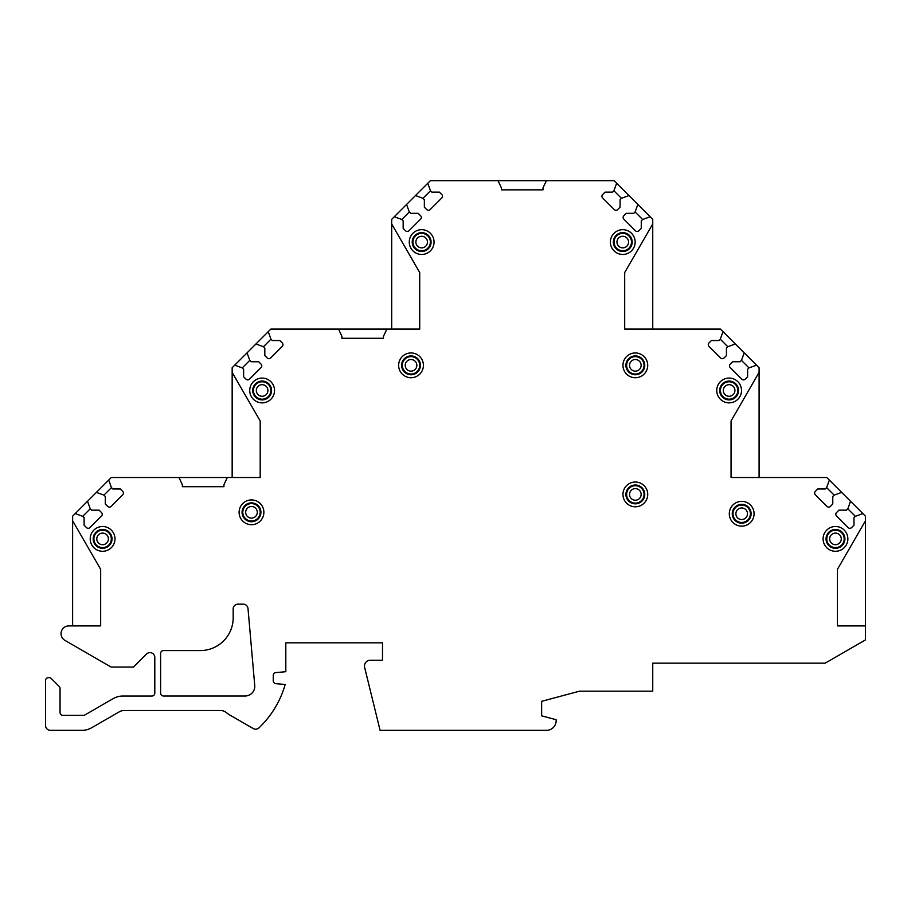 <?xml version="1.0" encoding="UTF-8"?>
<svg xmlns="http://www.w3.org/2000/svg" width="911" height="911" viewBox="0 0 911 911"><rect width="100%" height="100%" fill="white"/><g stroke="black" fill="none" stroke-linecap="round" stroke-linejoin="round"><path stroke-width="1.37" d="M232.157 372.405L232.157 477.501L260.193 477.501L260.193 420.973L232.157 372.405L232.157 367.759L234.742 365.163L242.258 367.907L243.624 369.274L243.624 376.79L246.027 379.181A2.414 2.414 0 0 0 249.443 379.181L261.058 367.566A2.414 2.414 0 0 0 261.058 364.149L258.667 361.747L251.151 361.747L249.785 360.38L247.052 352.864L255.934 343.971L263.461 346.715L264.828 348.082L264.828 355.597L267.219 357.989A2.414 2.414 0 0 0 270.635 357.989L282.262 346.374A2.414 2.414 0 0 0 282.262 342.946L279.859 340.555L272.343 340.555L270.977 339.188L268.244 331.672L270.829 329.087L338.505 329.087L341.898 336.341L341.898 338.277L383.474 338.277L383.474 336.341L386.856 329.087L419.72 329.087L419.72 272.548L391.684 223.981L391.684 219.346L394.281 216.75L401.797 219.494L403.163 220.861L403.163 228.376L405.554 230.768A2.414 2.414 0 0 0 408.971 230.768L420.597 219.152A2.414 2.414 0 0 0 420.597 215.736L418.206 213.333L410.679 213.333L409.312 211.967L406.579 204.451L415.473 195.558L422.989 198.302L424.355 199.668L424.355 207.184L426.747 209.576A2.414 2.414 0 0 0 430.163 209.576L441.789 197.96A2.414 2.414 0 0 0 441.789 194.533L439.398 192.141L431.871 192.141L430.504 190.775L427.771 183.259L430.368 180.674L498.044 180.674L501.426 187.928L501.426 189.852L543.002 189.852L543.002 187.917L546.384 180.674L614.06 180.674L616.656 183.259L613.923 190.775L612.556 192.141L605.029 192.141L602.638 194.533A2.414 2.414 0 0 0 602.638 197.96L614.265 209.576A2.414 2.414 0 0 0 617.681 209.576L620.072 207.184L620.072 199.668L621.439 198.302L628.954 195.558L637.848 204.451L635.115 211.967L633.749 213.333L626.221 213.333L623.83 215.736A2.414 2.414 0 0 0 623.83 219.152L635.457 230.768A2.414 2.414 0 0 0 638.873 230.768L641.264 228.376L641.264 220.861L642.631 219.494L650.147 216.75L652.743 219.346L652.743 223.958L624.695 272.526L624.695 329.087L720.419 329.087L723.015 331.672L720.271 339.188L718.904 340.555L711.389 340.555L708.997 342.946A2.414 2.414 0 0 0 708.997 346.374L720.612 357.989A2.414 2.414 0 0 0 724.029 357.989L726.431 355.597L726.431 348.082L727.798 346.715L735.314 343.971L744.207 352.864L741.463 360.38L740.096 361.747L732.581 361.747L730.189 364.149A2.414 2.414 0 0 0 730.189 367.566L741.805 379.181A2.414 2.414 0 0 0 745.232 379.181L747.624 376.79L747.624 369.274L748.99 367.907L756.506 365.163L759.091 367.759L759.091 372.371L731.055 420.939L731.055 477.501L826.778 477.501L829.363 480.086L826.63 487.601L825.264 488.968L817.736 488.968L815.345 491.359A2.414 2.414 0 0 0 815.345 494.787L826.972 506.402A2.414 2.414 0 0 0 830.388 506.402L832.779 504.011L832.779 496.495L834.146 495.128L841.662 492.384L850.555 501.278L847.822 508.793L846.456 510.16L838.929 510.16L836.537 512.563A2.414 2.414 0 0 0 836.537 515.979L848.164 527.594A2.414 2.414 0 0 0 851.58 527.594L853.971 525.203L853.971 517.687L855.338 516.321L862.865 513.576L865.45 516.173L865.45 520.807L837.414 569.375L837.414 625.914L865.45 625.914L865.45 520.807M64.897 640.353L111.108 667.046L133.518 667.046L146.557 654.007A4.84 4.84 0 0 1 154.802 657.423L154.802 693.134A2.904 2.904 0 0 1 151.909 696.027L122.86 696.027A19.336 19.336 0 0 0 113.192 698.623L84.894 714.953A2.904 2.904 0 0 1 83.448 715.34L62.95 715.34A2.904 2.904 0 0 1 60.058 712.448L60.058 688.511A2.904 2.904 0 0 0 59.204 686.461L51.232 678.49A2.904 2.904 0 0 0 49.183 677.636L48.454 677.636A2.904 2.904 0 0 0 45.55 680.54L45.55 725.498A4.84 4.84 0 0 0 50.39 730.326L82.024 730.326A19.336 19.336 0 0 0 91.692 727.741L119.295 711.81A9.668 9.668 0 0 1 124.124 710.512L220.439 710.512A9.668 9.668 0 0 1 226.759 712.869A19.336 19.336 0 0 0 229.743 714.976L253.224 728.538A4.84 4.84 0 0 0 258.986 727.855A96.691 96.691 0 0 0 285.189 684.48L275.896 683.671A2.904 2.904 0 0 1 273.243 680.779L273.243 675.461A2.904 2.904 0 0 1 275.896 672.569L285.815 671.703L285.815 642.824L382.506 642.824L382.506 660.236L370.276 660.236A5.796 5.796 0 0 0 364.639 667.421L380.081 730.326L546.486 730.326A9.668 9.668 0 0 0 556.154 720.658L556.154 719.713L541.646 715.83L541.646 701.322L579.533 691.176L652.743 691.176L652.743 663.151L825.229 663.151L865.45 639.932L865.45 625.914M72.618 625.914L72.618 520.739L100.665 569.352L100.665 625.914L68.769 625.914A7.732 7.732 0 0 0 64.897 640.342M72.618 520.739L72.618 516.173L75.214 513.576L82.73 516.321L84.097 517.687L84.097 525.203L86.488 527.594A2.414 2.414 0 0 0 89.904 527.594L101.531 515.979A2.414 2.414 0 0 0 101.531 512.563L99.14 510.16L91.612 510.16L90.246 508.793L87.513 501.278L96.407 492.384L103.922 495.128L105.289 496.495L105.289 504.011L107.68 506.402A2.414 2.414 0 0 0 111.108 506.402L122.723 494.787A2.414 2.414 0 0 0 122.723 491.359L120.332 488.968L112.816 488.968L111.449 487.601L108.705 480.086L111.301 477.501L178.977 477.501L182.359 484.743L182.359 486.679L223.935 486.679L223.935 484.743L227.317 477.501L260.193 477.501M409.278 242.064A12.39 12.39 0 0 0 421.656 254.454A12.39 12.39 0 0 0 434.046 242.064A12.39 12.39 0 0 0 421.656 229.674A12.39 12.39 0 0 0 409.278 242.064M398.642 365.345A12.39 12.39 0 0 0 411.02 377.723A12.39 12.39 0 0 0 423.41 365.345A12.39 12.39 0 0 0 411.02 352.956A12.39 12.39 0 0 0 398.642 365.345M249.739 390.477A12.39 12.39 0 0 0 262.129 402.867A12.39 12.39 0 0 0 274.518 390.477A12.39 12.39 0 0 0 262.129 378.088A12.39 12.39 0 0 0 249.739 390.477M239.103 512.301A12.39 12.39 0 0 0 251.493 524.69A12.39 12.39 0 0 0 263.883 512.301A12.39 12.39 0 0 0 251.493 499.923A12.39 12.39 0 0 0 239.103 512.301M90.212 538.891A12.39 12.39 0 0 0 102.59 551.28A12.39 12.39 0 0 0 114.98 538.891A12.39 12.39 0 0 0 102.59 526.501A12.39 12.39 0 0 0 90.212 538.891M610.381 242.064A12.39 12.39 0 0 0 622.771 254.454A12.39 12.39 0 0 0 635.149 242.064A12.39 12.39 0 0 0 622.771 229.674A12.39 12.39 0 0 0 610.381 242.064M622.953 365.345A12.39 12.39 0 0 0 635.331 377.723A12.39 12.39 0 0 0 647.721 365.345A12.39 12.39 0 0 0 635.331 352.956A12.39 12.39 0 0 0 622.953 365.345M716.741 390.477A12.39 12.39 0 0 0 729.119 402.867A12.39 12.39 0 0 0 741.508 390.477A12.39 12.39 0 0 0 729.119 378.088A12.39 12.39 0 0 0 716.741 390.477M622.953 494.411A12.39 12.39 0 0 0 635.331 506.801A12.39 12.39 0 0 0 647.721 494.411A12.39 12.39 0 0 0 635.331 482.033A12.39 12.39 0 0 0 622.953 494.411M729.301 513.758A12.39 12.39 0 0 0 741.691 526.137A12.39 12.39 0 0 0 754.08 513.758A12.39 12.39 0 0 0 741.691 501.369A12.39 12.39 0 0 0 729.301 513.758M823.088 538.891A12.39 12.39 0 0 0 835.478 551.28A12.39 12.39 0 0 0 847.868 538.891A12.39 12.39 0 0 0 835.478 526.501A12.39 12.39 0 0 0 823.088 538.891M233.17 608.992L233.193 617.669A32.876 32.876 0 0 1 200.727 650.568L163.502 650.568A2.904 2.904 0 0 0 160.609 653.46L160.609 693.112A2.904 2.904 0 0 0 163.502 696.004L245.116 696.004A9.668 9.668 0 0 0 254.738 685.493L248.008 608.571A4.84 4.84 0 0 0 243.191 604.152L237.953 604.152A4.84 4.84 0 0 0 233.125 608.992M412.227 242.064A9.429 9.429 0 0 0 421.656 251.493A9.429 9.429 0 0 0 431.085 242.064A9.429 9.429 0 0 0 421.656 232.635A9.429 9.429 0 0 0 412.227 242.064M412.956 242.064A8.7 8.7 0 0 1 421.656 233.364A8.7 8.7 0 0 1 430.356 242.064A8.7 8.7 0 0 1 421.656 250.764A8.7 8.7 0 0 1 412.956 242.064M401.603 365.345A9.429 9.429 0 0 0 411.02 374.763A9.429 9.429 0 0 0 420.449 365.345A9.429 9.429 0 0 0 411.02 355.916A9.429 9.429 0 0 0 401.603 365.345M402.32 365.345A8.7 8.7 0 0 1 411.02 356.634A8.7 8.7 0 0 1 419.72 365.345A8.7 8.7 0 0 1 411.02 374.045A8.7 8.7 0 0 1 402.32 365.345M252.7 390.477A9.429 9.429 0 0 0 262.129 399.906A9.429 9.429 0 0 0 271.558 390.477A9.429 9.429 0 0 0 262.129 381.049A9.429 9.429 0 0 0 252.7 390.477M253.429 390.477A8.7 8.7 0 0 1 262.129 381.777A8.7 8.7 0 0 1 270.829 390.477A8.7 8.7 0 0 1 262.129 399.177A8.7 8.7 0 0 1 253.429 390.477M242.064 512.301A9.429 9.429 0 0 0 251.493 521.73A9.429 9.429 0 0 0 260.922 512.301A9.429 9.429 0 0 0 251.493 502.872A9.429 9.429 0 0 0 242.064 512.301M242.793 512.301A8.7 8.7 0 0 1 251.493 503.601A8.7 8.7 0 0 1 260.193 512.301A8.7 8.7 0 0 1 251.493 521.001A8.7 8.7 0 0 1 242.793 512.301M93.173 538.891A9.429 9.429 0 0 0 102.59 548.32A9.429 9.429 0 0 0 112.019 538.891A9.429 9.429 0 0 0 102.59 529.462A9.429 9.429 0 0 0 93.173 538.891M93.89 538.891A8.7 8.7 0 0 1 102.59 530.191A8.7 8.7 0 0 1 111.301 538.891A8.7 8.7 0 0 1 102.59 547.591A8.7 8.7 0 0 1 93.89 538.891M613.342 242.064A9.429 9.429 0 0 0 622.771 251.493A9.429 9.429 0 0 0 632.2 242.064A9.429 9.429 0 0 0 622.771 232.635A9.429 9.429 0 0 0 613.342 242.064M614.071 242.064A8.7 8.7 0 0 1 622.771 233.364A8.7 8.7 0 0 1 631.471 242.064A8.7 8.7 0 0 1 622.771 250.764A8.7 8.7 0 0 1 614.071 242.064M625.914 365.345A9.429 9.429 0 0 0 635.331 374.763A9.429 9.429 0 0 0 644.76 365.345A9.429 9.429 0 0 0 635.331 355.916A9.429 9.429 0 0 0 625.914 365.345M626.631 365.345A8.7 8.7 0 0 1 635.331 356.634A8.7 8.7 0 0 1 644.043 365.345A8.7 8.7 0 0 1 635.331 374.045A8.7 8.7 0 0 1 626.631 365.345M719.69 390.477A9.429 9.429 0 0 0 729.119 399.906A9.429 9.429 0 0 0 738.548 390.477A9.429 9.429 0 0 0 729.119 381.049A9.429 9.429 0 0 0 719.69 390.477M720.419 390.477A8.7 8.7 0 0 1 729.119 381.777A8.7 8.7 0 0 1 737.819 390.477A8.7 8.7 0 0 1 729.119 399.177A8.7 8.7 0 0 1 720.419 390.477M625.914 494.411A9.429 9.429 0 0 0 635.331 503.84A9.429 9.429 0 0 0 644.76 494.411A9.429 9.429 0 0 0 635.331 484.994A9.429 9.429 0 0 0 625.914 494.411M626.631 494.411A8.7 8.7 0 0 1 635.331 485.711A8.7 8.7 0 0 1 644.043 494.411A8.7 8.7 0 0 1 635.331 503.123A8.7 8.7 0 0 1 626.631 494.411M732.262 513.758A9.429 9.429 0 0 0 741.691 523.176A9.429 9.429 0 0 0 751.12 513.758A9.429 9.429 0 0 0 741.691 504.33A9.429 9.429 0 0 0 732.262 513.758M732.991 513.758A8.7 8.7 0 0 1 741.691 505.047A8.7 8.7 0 0 1 750.391 513.758A8.7 8.7 0 0 1 741.691 522.458A8.7 8.7 0 0 1 732.991 513.758M826.049 538.891A9.429 9.429 0 0 0 835.478 548.32A9.429 9.429 0 0 0 844.907 538.891A9.429 9.429 0 0 0 835.478 529.462A9.429 9.429 0 0 0 826.049 538.891M826.778 538.891A8.7 8.7 0 0 1 835.478 530.191A8.7 8.7 0 0 1 844.178 538.891A8.7 8.7 0 0 1 835.478 547.591A8.7 8.7 0 0 1 826.778 538.891M850.555 501.278L862.865 513.576M829.363 480.086L841.662 492.384M847.822 508.793L855.338 516.321M826.63 487.601L834.146 495.128M759.091 477.501L759.091 372.371M744.207 352.864L756.506 365.163M723.015 331.672L735.314 343.971M741.463 360.38L748.99 367.907M720.271 339.188L727.798 346.715M652.743 329.087L652.743 223.958M637.848 204.451L650.147 216.75M616.656 183.259L628.954 195.558M635.115 211.967L642.631 219.494M613.923 190.775L621.439 198.302M498.044 180.674L546.384 180.674M415.473 195.558L427.771 183.259M394.281 216.75L406.579 204.451M422.989 198.302L430.504 190.775M401.797 219.494L409.312 211.967M391.684 329.087L391.684 223.981M338.505 329.087L386.856 329.087M255.934 343.971L268.244 331.672M234.742 365.163L247.052 352.864M263.461 346.715L270.977 339.188M242.258 367.907L249.785 360.38M178.977 477.501L227.317 477.501M96.407 492.384L108.705 480.086M75.214 513.576L87.513 501.278M103.922 495.128L111.449 487.601M82.73 516.321L90.246 508.793M415.86 242.064A5.796 5.796 0 0 1 421.656 236.268A5.796 5.796 0 0 1 427.464 242.064A5.796 5.796 0 0 1 421.656 247.872A5.796 5.796 0 0 1 415.86 242.064M405.224 365.345A5.796 5.796 0 0 1 411.02 359.538A5.796 5.796 0 0 1 416.828 365.345A5.796 5.796 0 0 1 411.02 371.141A5.796 5.796 0 0 1 405.224 365.345M256.321 390.477A5.796 5.796 0 0 1 262.129 384.681A5.796 5.796 0 0 1 267.925 390.477A5.796 5.796 0 0 1 262.129 396.285A5.796 5.796 0 0 1 256.321 390.477M245.685 512.301A5.796 5.796 0 0 1 251.493 506.505A5.796 5.796 0 0 1 257.289 512.301A5.796 5.796 0 0 1 251.493 518.108A5.796 5.796 0 0 1 245.685 512.301M96.794 538.891A5.796 5.796 0 0 1 102.59 533.094A5.796 5.796 0 0 1 108.398 538.891A5.796 5.796 0 0 1 102.59 544.698A5.796 5.796 0 0 1 96.794 538.891M616.963 242.064A5.796 5.796 0 0 1 622.771 236.268A5.796 5.796 0 0 1 628.567 242.064A5.796 5.796 0 0 1 622.771 247.872A5.796 5.796 0 0 1 616.963 242.064M629.535 365.345A5.796 5.796 0 0 1 635.331 359.538A5.796 5.796 0 0 1 641.139 365.345A5.796 5.796 0 0 1 635.331 371.141A5.796 5.796 0 0 1 629.535 365.345M723.323 390.477A5.796 5.796 0 0 1 729.119 384.681A5.796 5.796 0 0 1 734.926 390.477A5.796 5.796 0 0 1 729.119 396.285A5.796 5.796 0 0 1 723.323 390.477M629.535 494.411A5.796 5.796 0 0 1 635.331 488.615A5.796 5.796 0 0 1 641.139 494.411A5.796 5.796 0 0 1 635.331 500.219A5.796 5.796 0 0 1 629.535 494.411M735.894 513.758A5.796 5.796 0 0 1 741.691 507.951A5.796 5.796 0 0 1 747.498 513.758A5.796 5.796 0 0 1 741.691 519.555A5.796 5.796 0 0 1 735.894 513.758M829.67 538.891A5.796 5.796 0 0 1 835.478 533.094A5.796 5.796 0 0 1 841.274 538.891A5.796 5.796 0 0 1 835.478 544.698A5.796 5.796 0 0 1 829.67 538.891"/></g></svg>
